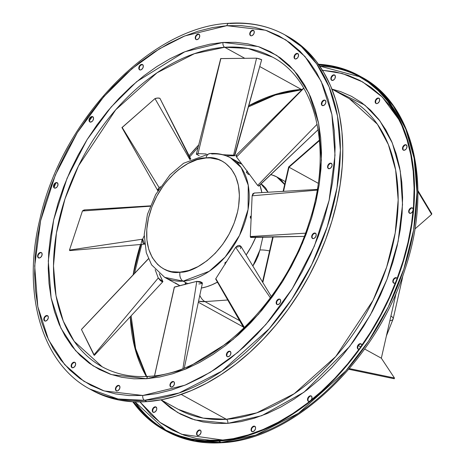 <?xml version="1.0" encoding="UTF-8"?>
<svg xmlns="http://www.w3.org/2000/svg" width="466" height="466" viewBox="0 0 466 466"><rect width="100%" height="100%" fill="white"/><g stroke="black" fill="none" stroke-linecap="round" stroke-linejoin="round"><path stroke-width="0.7" d="M175.07 282.798L179.876 285.658A68.234 45.476 -61.2 0 1 178.303 284.854L164.661 277.346L183.103 281.144A6.961 4.765 -94.1 0 1 180.033 272.156C166.484 275.371 139.468 260.43 148.456 218.216C158.667 175.921 193.466 156.599 205.972 157.974A6.961 4.765 -94.1 0 1 209.956 153.535A6.961 4.765 -94.1 0 1 211.995 153.99A68.234 45.476 118.8 0 1 230.437 157.782A68.234 45.476 118.8 0 1 243.217 226.959A68.234 45.476 118.8 0 1 183.103 281.144A68.234 45.476 118.8 0 1 164.661 277.346L151.584 264.851L146.289 252.7L144.227 234.491L147.46 214.348L155.656 194.543L170.008 174.814L183.581 163.275L210.026 153.53C217.43 153.011 224.233 154.427 230.437 157.782L241.761 164.015M186.662 283.101L183.103 281.144L186.662 283.101L185.858 283.054L186.662 283.101M185.351 283.188L185.544 283.602M225.614 263.197L225.218 262.521L224.857 263.022L225.183 264.327L224.857 263.022L225.218 262.521L225.614 263.197M251.197 216.69L250.359 216.748L250.3 217.418L251.098 218.997L250.306 217.074L251.197 216.69M246.444 171.966L246.555 172.548L247.429 171.639L246.555 172.548L248.296 174.29L248.931 174.4L248.832 173.801M185.596 284.202L185.858 283.054L185.596 284.202M142.683 64.681A2.994 1.998 -61.2 0 0 142.078 64.605L141.687 64.39A2.994 1.998 118.8 0 1 142.497 64.558A2.994 1.998 118.8 0 1 143.056 67.593A2.994 1.998 118.8 0 1 140.417 69.97L141.303 69.702L142.823 68.106L143.307 65.968L142.474 64.541L140.808 64.663L139.287 66.254L138.798 68.391L139.066 69.265L140.417 69.97A2.994 1.998 118.8 0 1 139.608 69.807A2.994 1.998 118.8 0 1 139.049 66.766A2.994 1.998 118.8 0 1 141.687 64.39L142.078 64.605A2.994 1.998 -61.2 0 0 139.503 66.83A2.994 1.998 -61.2 0 0 139.817 69.9M92.909 116.82A2.994 1.998 -61.2 0 0 92.303 116.745L91.913 116.529A2.994 1.998 118.8 0 1 92.722 116.692A2.994 1.998 118.8 0 1 93.287 119.733A2.994 1.998 118.8 0 1 90.649 122.109L92.373 121.183L93.049 120.245L93.532 118.108L92.699 116.681L91.033 116.797L90.188 117.455L89.105 119.471L89.291 121.399L90.649 122.109A2.994 1.998 118.8 0 1 89.839 121.941A2.994 1.998 118.8 0 1 89.274 118.906A2.994 1.998 118.8 0 1 91.913 116.529L92.303 116.745A2.994 1.998 -61.2 0 0 89.728 118.97A2.994 1.998 -61.2 0 0 90.043 122.034M57.382 182.853A2.994 1.998 -61.2 0 0 56.776 182.777L56.386 182.561A2.994 1.998 118.8 0 1 57.196 182.724A2.994 1.998 118.8 0 1 57.755 185.759A2.994 1.998 118.8 0 1 55.116 188.142L56.84 187.215L57.522 186.278L58.005 184.14L57.172 182.713L55.506 182.829L53.98 184.425L53.497 186.557L54.33 187.984L55.116 188.142A2.994 1.998 118.8 0 1 54.306 187.973A2.994 1.998 118.8 0 1 53.747 184.938A2.994 1.998 118.8 0 1 56.386 182.561L56.776 182.777A2.994 1.998 -61.2 0 0 54.202 184.996A2.994 1.998 -61.2 0 0 54.51 188.066M41.509 252.723A2.994 1.998 -61.2 0 0 40.903 252.648L40.513 252.432A2.994 1.998 118.8 0 1 41.323 252.595A2.994 1.998 118.8 0 1 41.882 255.636A2.994 1.998 118.8 0 1 39.243 258.013L40.967 257.086L42.056 255.065L41.864 253.137L41.293 252.584L39.627 252.7L38.783 253.358L37.699 255.374L37.886 257.302L39.243 258.013A2.994 1.998 118.8 0 1 38.433 257.844A2.994 1.998 118.8 0 1 37.874 254.809A2.994 1.998 118.8 0 1 40.513 252.432L40.903 252.648A2.994 1.998 -61.2 0 0 38.323 254.873A2.994 1.998 -61.2 0 0 38.637 257.937M47.707 315.797A2.994 1.998 -61.2 0 0 47.101 315.721L46.705 315.505A2.994 1.998 118.8 0 1 47.515 315.674A2.994 1.998 118.8 0 1 48.08 318.709A2.994 1.998 118.8 0 1 45.441 321.086L47.165 320.159L48.248 318.144L48.33 317.084L47.491 315.657L45.825 315.779L44.305 317.369L43.897 318.453L44.084 320.381L45.441 321.086A2.994 1.998 118.8 0 1 44.631 320.923A2.994 1.998 118.8 0 1 44.066 317.882A2.994 1.998 118.8 0 1 46.705 315.505L47.101 315.721A2.994 1.998 -61.2 0 0 44.52 317.946A2.994 1.998 -61.2 0 0 44.835 321.016M156.151 407.098A2.994 1.998 -61.2 0 0 155.545 407.022L155.155 406.806A2.994 1.998 118.8 0 1 155.959 406.975A2.994 1.998 118.8 0 1 156.524 410.01A2.994 1.998 118.8 0 1 153.885 412.393L155.609 411.466L156.692 409.445L156.774 408.391L155.935 406.964L154.269 407.08L153.425 407.738L152.341 409.754L152.528 411.682L153.885 412.393A2.994 1.998 118.8 0 1 153.075 412.224A2.994 1.998 118.8 0 1 152.516 409.189A2.994 1.998 118.8 0 1 155.155 406.806L155.545 407.022A2.994 1.998 -61.2 0 0 152.965 409.247A2.994 1.998 -61.2 0 0 153.279 412.317M75.032 362.472A2.994 1.998 -61.2 0 0 74.42 362.397L74.03 362.181A2.994 1.998 118.8 0 1 74.84 362.35A2.994 1.998 118.8 0 1 75.405 365.385A2.994 1.998 118.8 0 1 72.766 367.761L74.49 366.835L75.574 364.82L75.387 362.892L74.816 362.338L73.15 362.455L71.63 364.045L71.141 366.183L71.409 367.057L72.766 367.761A2.994 1.998 118.8 0 1 71.956 367.598A2.994 1.998 118.8 0 1 71.391 364.563A2.994 1.998 118.8 0 1 74.03 362.181L74.42 362.397A2.994 1.998 -61.2 0 0 71.846 364.622A2.994 1.998 -61.2 0 0 72.16 367.691M200.444 430.269A2.994 1.998 -61.2 0 0 199.832 430.194L199.442 429.978A2.994 1.998 118.8 0 1 200.252 430.147A2.994 1.998 118.8 0 1 200.817 433.182A2.994 1.998 118.8 0 1 198.178 435.564L199.902 434.638L200.986 432.617L200.799 430.689L200.229 430.135L199.442 429.978L197.718 430.904L196.635 432.926L196.821 434.854L198.178 435.564A2.994 1.998 118.8 0 1 197.368 435.395A2.994 1.998 118.8 0 1 196.803 432.361A2.994 1.998 118.8 0 1 199.442 429.978L199.832 430.194A2.994 1.998 -61.2 0 0 197.258 432.419A2.994 1.998 -61.2 0 0 197.572 435.489M119.319 385.644A2.994 1.998 -61.2 0 0 118.714 385.568L118.323 385.353A2.994 1.998 118.8 0 1 119.133 385.522A2.994 1.998 118.8 0 1 119.692 388.557A2.994 1.998 118.8 0 1 117.053 390.933L117.939 390.665L119.459 389.069L119.943 386.931L119.11 385.51L118.323 385.353L116.599 386.279L115.51 388.3L115.702 390.228L117.053 390.933A2.994 1.998 118.8 0 1 116.244 390.77A2.994 1.998 118.8 0 1 115.684 387.729A2.994 1.998 118.8 0 1 118.323 385.353L118.714 385.568A2.994 1.998 -61.2 0 0 116.139 387.794A2.994 1.998 -61.2 0 0 116.453 390.863M311.399 396.106A2.994 1.998 -61.2 0 0 310.793 396.03L310.403 395.815A2.994 1.998 118.8 0 1 311.212 395.978A2.994 1.998 118.8 0 1 311.072 400.224M309.861 401.203A2.994 1.998 118.8 0 1 309.133 401.395L310.018 401.121M230.28 351.475A2.994 1.998 -61.2 0 0 229.674 351.399L229.284 351.183A2.994 1.998 118.8 0 1 230.093 351.352A2.994 1.998 118.8 0 1 230.653 354.387A2.994 1.998 118.8 0 1 228.014 356.77L229.738 355.843L230.42 354.9L230.903 352.768L230.07 351.341L228.404 351.457L226.878 353.053L226.394 355.185L227.227 356.612L228.014 356.77A2.994 1.998 118.8 0 1 227.204 356.601A2.994 1.998 118.8 0 1 226.645 353.566A2.994 1.998 118.8 0 1 229.284 351.183L229.674 351.399A2.994 1.998 -61.2 0 0 227.099 353.624A2.994 1.998 -61.2 0 0 227.408 356.694M361.173 343.966A2.994 1.998 -61.2 0 0 360.567 343.891L360.177 343.675A2.994 1.998 118.8 0 1 360.987 343.844A2.994 1.998 118.8 0 1 361.808 345.37L361.529 344.386L360.177 343.675L358.453 344.601L357.772 345.539L357.288 347.677L357.556 348.551L359.036 349.244A2.994 1.998 118.8 0 1 358.907 349.255A2.994 1.998 118.8 0 1 358.098 349.092A2.994 1.998 118.8 0 1 357.538 346.052A2.994 1.998 118.8 0 1 360.177 343.675L360.567 343.891A2.994 1.998 -61.2 0 0 357.993 346.116A2.994 1.998 -61.2 0 0 358.307 349.18M280.054 299.341A2.994 1.998 -61.2 0 0 279.449 299.265L279.058 299.05A2.994 1.998 118.8 0 1 279.868 299.213A2.994 1.998 118.8 0 1 280.427 302.253A2.994 1.998 118.8 0 1 277.788 304.63L279.513 303.704L280.194 302.766L280.678 300.628L279.845 299.201L278.173 299.318L276.653 300.914L276.169 303.051L277.002 304.479L277.788 304.63A2.994 1.998 118.8 0 1 276.979 304.461A2.994 1.998 118.8 0 1 276.42 301.426A2.994 1.998 118.8 0 1 279.058 299.05L279.449 299.265A2.994 1.998 -61.2 0 0 276.874 301.49A2.994 1.998 -61.2 0 0 277.183 304.554M396.706 277.934A2.994 1.998 -61.2 0 0 396.1 277.858L395.704 277.643A2.994 1.998 118.8 0 1 396.514 277.812A2.994 1.998 118.8 0 1 397.137 278.499L395.704 277.643L393.98 278.569L393.304 279.513L392.896 280.59L393.083 282.518L394.44 283.223L395.453 282.879A2.994 1.998 118.8 0 1 394.44 283.223L394.44 283.223A2.994 1.998 118.8 0 1 393.63 283.06A2.994 1.998 118.8 0 1 393.065 280.025A2.994 1.998 118.8 0 1 395.704 277.643L396.1 277.858A2.994 1.998 -61.2 0 0 393.52 280.083A2.994 1.998 -61.2 0 0 393.834 283.153M315.581 233.309A2.994 1.998 -61.2 0 0 314.975 233.233L314.585 233.017A2.994 1.998 118.8 0 1 315.395 233.186A2.994 1.998 118.8 0 1 315.954 236.221A2.994 1.998 118.8 0 1 313.315 238.598L314.2 238.33L315.721 236.734L316.204 234.596L315.371 233.169L313.705 233.291L312.185 234.881L311.696 237.019L311.964 237.893L313.315 238.598A2.994 1.998 118.8 0 1 312.505 238.435A2.994 1.998 118.8 0 1 311.946 235.394A2.994 1.998 118.8 0 1 314.585 233.017L314.975 233.233A2.994 1.998 -61.2 0 0 312.401 235.458A2.994 1.998 -61.2 0 0 312.715 238.522M412.579 208.063A2.994 1.998 -61.2 0 0 411.973 207.987L411.583 207.772A2.994 1.998 118.8 0 1 412.393 207.941A2.994 1.998 118.8 0 1 413.214 209.782M410.313 213.352L412.037 212.426L413.185 210.084A2.994 1.998 118.8 0 1 410.313 213.352L410.313 213.352A2.994 1.998 118.8 0 1 409.503 213.189A2.994 1.998 118.8 0 1 408.944 210.149A2.994 1.998 118.8 0 1 411.583 207.772L409.853 208.698L408.769 210.719L408.956 212.647L410.313 213.352M331.46 163.438A2.994 1.998 -61.2 0 0 330.854 163.362L330.458 163.147A2.994 1.998 118.8 0 1 331.268 163.316A2.994 1.998 118.8 0 1 331.833 166.35A2.994 1.998 118.8 0 1 329.194 168.727L330.918 167.801L332.002 165.785L332.083 164.725L331.244 163.298L329.578 163.42L328.058 165.011L327.65 166.094L327.837 168.022L329.194 168.727A2.994 1.998 118.8 0 1 328.384 168.564A2.994 1.998 118.8 0 1 327.819 165.523A2.994 1.998 118.8 0 1 330.458 163.147L330.854 163.362A2.994 1.998 -61.2 0 0 328.274 165.587A2.994 1.998 -61.2 0 0 328.588 168.651M406.381 144.99A2.994 1.998 -61.2 0 0 405.775 144.914L405.385 144.699A2.994 1.998 118.8 0 1 406.195 144.862A2.994 1.998 118.8 0 1 406.754 147.903A2.994 1.998 118.8 0 1 404.115 150.279L405.839 149.353L406.521 148.415L407.004 146.277L406.171 144.85L404.5 144.967L402.979 146.563L402.496 148.701L403.329 150.128L404.115 150.279A2.994 1.998 118.8 0 1 403.306 150.11A2.994 1.998 118.8 0 1 402.746 147.075A2.994 1.998 118.8 0 1 405.385 144.699L405.775 144.914A2.994 1.998 -61.2 0 0 403.201 147.139A2.994 1.998 -61.2 0 0 403.509 150.203M325.262 100.359A2.994 1.998 -61.2 0 0 324.656 100.283L324.266 100.074A2.994 1.998 118.8 0 1 325.076 100.237A2.994 1.998 118.8 0 1 325.635 103.271A2.994 1.998 118.8 0 1 322.996 105.654L324.72 104.728L325.81 102.706L325.618 100.778L325.047 100.225L323.381 100.341L322.536 101L321.453 103.015L321.639 104.943L322.996 105.654A2.994 1.998 118.8 0 1 322.187 105.485A2.994 1.998 118.8 0 1 321.627 102.45A2.994 1.998 118.8 0 1 324.266 100.074L324.656 100.283A2.994 1.998 -61.2 0 0 322.076 102.508A2.994 1.998 -61.2 0 0 322.39 105.578M379.056 98.314A2.994 1.998 -61.2 0 0 378.45 98.239L378.06 98.023A2.994 1.998 118.8 0 1 378.87 98.186A2.994 1.998 118.8 0 1 379.429 101.221A2.994 1.998 118.8 0 1 376.79 103.603L377.676 103.33L379.196 101.739L379.679 99.602L378.846 98.175L377.18 98.291L375.654 99.887L375.171 102.019L376.004 103.446L376.79 103.603A2.994 1.998 118.8 0 1 375.98 103.435A2.994 1.998 118.8 0 1 375.421 100.4A2.994 1.998 118.8 0 1 378.06 98.023L378.45 98.239A2.994 1.998 -61.2 0 0 375.876 100.458A2.994 1.998 -61.2 0 0 376.19 103.528M297.937 53.683A2.994 1.998 -61.2 0 0 297.331 53.607L296.941 53.392A2.994 1.998 118.8 0 1 297.751 53.561A2.994 1.998 118.8 0 1 298.31 56.596A2.994 1.998 118.8 0 1 295.671 58.978L297.395 58.052L298.077 57.108L298.56 54.976L297.727 53.549L296.056 53.666L294.535 55.262L294.052 57.394L294.885 58.821L295.671 58.978A2.994 1.998 118.8 0 1 294.861 58.809A2.994 1.998 118.8 0 1 294.302 55.774A2.994 1.998 118.8 0 1 296.941 53.392L297.331 53.607A2.994 1.998 -61.2 0 0 294.757 55.833A2.994 1.998 -61.2 0 0 295.065 58.902M334.763 75.142A2.994 1.998 -61.2 0 0 334.157 75.067L333.767 74.851A2.994 1.998 118.8 0 1 334.576 75.014A2.994 1.998 118.8 0 1 335.136 78.055A2.994 1.998 118.8 0 1 332.497 80.432L334.227 79.505L334.903 78.568L335.386 76.43L334.553 75.003L332.887 75.119L332.042 75.777L330.953 77.793L331.145 79.721L332.497 80.432A2.994 1.998 118.8 0 1 331.687 80.263A2.994 1.998 118.8 0 1 331.128 77.228A2.994 1.998 118.8 0 1 333.767 74.851L334.157 75.067A2.994 1.998 -61.2 0 0 331.582 77.292A2.994 1.998 -61.2 0 0 331.897 80.356M253.644 30.511A2.994 1.998 -61.2 0 0 253.038 30.436L252.648 30.22A2.994 1.998 118.8 0 1 253.457 30.389A2.994 1.998 118.8 0 1 254.017 33.424A2.994 1.998 118.8 0 1 251.378 35.806L252.263 35.532L253.784 33.936L254.267 31.805L253.434 30.377L251.768 30.494L250.242 32.09L249.759 34.222L250.591 35.649L251.378 35.806A2.994 1.998 118.8 0 1 250.568 35.637A2.994 1.998 118.8 0 1 250.009 32.603A2.994 1.998 118.8 0 1 252.648 30.22L253.038 30.436A2.994 1.998 -61.2 0 0 250.463 32.661A2.994 1.998 -61.2 0 0 250.778 35.731M254.96 426.407A2.994 1.998 -61.2 0 0 254.354 426.332L253.958 426.116A2.994 1.998 118.8 0 1 254.768 426.285A2.994 1.998 118.8 0 1 255.333 429.32A2.994 1.998 118.8 0 1 252.694 431.702L254.419 430.776L255.502 428.755L255.584 427.701L254.745 426.274L253.079 426.39L252.234 427.048L251.151 429.064L251.337 430.992L252.694 431.702A2.994 1.998 118.8 0 1 251.885 431.533A2.994 1.998 118.8 0 1 251.32 428.499A2.994 1.998 118.8 0 1 253.958 426.116L254.354 426.332A2.994 1.998 -61.2 0 0 251.774 428.557A2.994 1.998 -61.2 0 0 252.089 431.627M173.835 381.782A2.994 1.998 -61.2 0 0 173.23 381.706L172.839 381.491A2.994 1.998 118.8 0 1 173.649 381.66A2.994 1.998 118.8 0 1 174.214 384.695A2.994 1.998 118.8 0 1 171.575 387.077L173.3 386.145L174.383 384.13L174.197 382.202L173.626 381.648L172.839 381.491L171.115 382.417L170.032 384.438L170.218 386.366L171.575 387.077A2.994 1.998 118.8 0 1 170.766 386.908A2.994 1.998 118.8 0 1 170.201 383.873A2.994 1.998 118.8 0 1 172.839 381.491L173.23 381.706A2.994 1.998 -61.2 0 0 170.655 383.932A2.994 1.998 -61.2 0 0 170.97 387.001M199.128 34.373A2.994 1.998 -61.2 0 0 198.522 34.298L198.132 34.082A2.994 1.998 118.8 0 1 198.941 34.251A2.994 1.998 118.8 0 1 199.5 37.286A2.994 1.998 118.8 0 1 196.862 39.668L198.586 38.742L199.267 37.798L199.751 35.666L198.918 34.239L197.246 34.356L195.726 35.952L195.242 38.084L196.075 39.511L196.862 39.668A2.994 1.998 118.8 0 1 196.052 39.499A2.994 1.998 118.8 0 1 195.493 36.465A2.994 1.998 118.8 0 1 198.132 34.082L198.522 34.298A2.994 1.998 -61.2 0 0 195.947 36.523A2.994 1.998 -61.2 0 0 196.256 39.593M226.383 419.289L181.21 394.44L226.383 419.289L256.783 412.847L294.279 393.677L335.724 356.56L373.039 300.343L386.634 267.164L395.209 232.983L398.18 199.937L395.646 169.985L388.347 144.518L377.402 124.218L349.383 98.722A177.307 118.183 -61.2 0 1 382.592 278.493A177.307 118.183 -61.2 0 1 226.383 419.289A3.146 2.155 -94.1 0 1 227.769 423.349A3.146 2.155 85.9 0 0 226.383 419.289A177.307 118.183 -61.2 0 1 178.455 409.428L203.147 418.118L226.383 419.289M331.914 89.093L364.878 105.124L379.953 120.944L392.296 142.94L400.306 171.139L402.537 204.638L398.115 241.551L387.06 279.25L370.359 314.975L349.704 346.459L304.007 392.203L261.729 415.707L227.769 423.349L240.811 421.631L254.098 418.305L267.501 413.412L280.882 406.993L294.128 399.117L307.094 389.85L319.67 379.289L331.728 367.534L343.151 354.69L353.834 340.896L363.666 326.276L372.561 310.968L380.425 295.124L387.194 278.895L392.791 262.44L397.166 245.914L400.277 229.476L402.1 213.288L402.607 197.502L401.797 182.276L399.682 167.748L396.281 154.065L391.621 141.349L385.755 129.74L378.73 119.331L370.621 110.238L361.505 102.532L351.469 96.305L340.611 91.604L331.914 89.093M319.746 66.09L359.845 76.803A201.568 134.354 -61.2 0 0 319.746 66.09M321.913 70.203L335.316 71.875L348.044 75.311L359.985 80.478L371.023 87.328L381.042 95.798L389.96 105.799L399.379 120.251L382.341 97.085L362.682 81.946L342.289 73.517L322.449 70.238M318.872 64.832A201.568 134.354 118.8 0 1 358.628 76.121A201.568 134.354 118.8 0 1 396.38 280.491A201.568 134.354 118.8 0 1 218.799 440.551L233.373 438.628L248.209 434.918L263.179 429.448L278.132 422.283L292.922 413.482L307.409 403.131L321.453 391.335L334.92 378.2L347.683 363.859L359.612 348.446L370.598 332.112L380.53 315.016L389.32 297.32L396.875 279.192L403.131 260.809L408.018 242.349L411.495 223.989L413.528 205.908L414.093 188.276L413.191 171.267L410.831 155.038L407.028 139.753L401.826 125.552L395.267 112.58L387.427 100.959L378.369 90.794L368.187 82.197L356.973 75.236L344.846 69.982L331.914 66.492L318.301 64.797M93.957 391.294L106.12 396.56L119.092 400.061L132.746 401.762L144.227 415.148L154.444 423.775L165.686 430.753L177.849 436.019L190.821 439.52L204.475 441.22L218.676 441.11L233.285 439.182L248.168 435.46L263.185 429.972L278.179 422.784L293.015 413.959L307.543 403.579L321.633 391.743L335.141 378.573L347.939 364.191L359.903 348.731L370.924 332.351L380.885 315.202L389.698 297.454L397.277 279.268L403.55 260.832L408.455 242.32L411.938 223.907L413.977 205.768L414.548 188.083L413.645 171.022L411.274 154.747L407.459 139.416L402.24 125.179L395.669 112.166L387.799 100.505L378.718 90.317L368.501 81.69L357.259 74.706L345.096 69.44L332.124 65.939L318.447 64.238A202.168 134.75 118.8 0 1 358.919 75.597A202.168 134.75 118.8 0 1 396.782 280.573A202.168 134.75 118.8 0 1 218.676 441.11L221.117 442.455A202.168 134.75 -61.2 0 0 399.228 281.918A202.168 134.75 -61.2 0 0 361.366 76.942L378.072 88.779L393.31 106.015L405.793 129.158L414.117 158.195L417 192.347L413.616 230.023L403.836 269.004L388.335 306.832L368.437 341.316L345.789 370.93L298.537 413.249L255.787 435.11L221.117 442.455A3.745 2.563 85.9 0 0 222.212 442.694A3.745 2.563 85.9 0 0 223.214 442.286A3.745 2.563 -94.1 0 1 222.212 442.694A3.745 2.563 -94.1 0 1 221.117 442.455L194.625 441.121L166.473 431.207A202.168 134.75 -61.2 0 0 221.117 442.455L218.676 441.11A202.168 134.75 118.8 0 1 164.026 429.862A202.168 134.75 118.8 0 1 132.769 401.762M301.327 89.42L277.352 93.817L248.582 105.829A176.707 117.781 -61.2 0 1 301.327 89.42L259.731 66.533L301.327 89.42A3.745 2.563 85.9 0 0 302.067 89.658A3.745 2.563 -94.1 0 1 301.327 89.42A176.707 117.781 -61.2 0 1 302.382 89.35L301.327 89.42M198.708 144.938L189.08 155.766A176.707 117.781 -61.2 0 1 198.708 144.938M142.217 239.233L133.107 274.882A176.707 117.781 -61.2 0 1 140.499 244.493M146.353 376.481A176.707 117.781 -61.2 0 1 130.282 316.711L135.437 350.112L146.516 376.761M272.47 57.097C316.915 79.96 333.277 151.549 308.83 223.482C283.794 304.17 210.347 373.767 148.829 376.336C131.499 377.507 115.929 374.309 102.124 366.754L74.199 341.339L63.289 321.109L56.013 295.729L53.491 265.882L56.45 232.948L64.995 198.877L78.544 165.814L115.731 109.784L157.036 72.795L194.404 53.689L224.705 47.27L244.697 58.267L224.705 47.27A176.707 117.781 118.8 0 1 272.47 57.097L247.865 48.435L224.705 47.27A3.745 2.563 -94.1 0 1 223.051 42.435L184.792 51.761L136.695 81.637L111.124 107.017L87.072 139.649L67.098 178.198L53.66 219.87L48.289 260.977L51.114 297.908L60.889 328.14L75.574 350.671L93.025 365.793L111.444 374.6L146.65 378.724A3.745 2.563 -94.1 0 1 148.794 376.336A3.745 2.563 -94.1 0 1 149.889 376.58M132.746 401.762L146.941 401.645A202.168 134.75 -61.2 0 1 92.297 390.403L89.851 389.058L118.003 398.972L144.501 400.306A3.745 2.563 -94.1 0 1 142.846 395.471L104.134 390.933L83.88 381.252L64.692 364.622L48.546 339.848L37.798 306.605L34.694 265.993L40.594 220.797L55.372 174.971L77.333 132.589L103.784 96.707L131.901 68.799L159.395 48.866L184.786 35.946L226.855 25.688A3.745 2.563 -94.1 0 1 228.998 23.306A3.745 2.563 -94.1 0 1 230.093 23.545A202.168 134.75 118.8 0 1 284.743 34.793A202.168 134.75 118.8 0 1 322.606 239.769A202.168 134.75 118.8 0 1 144.501 400.306A202.168 134.75 118.8 0 1 89.851 389.058C41.777 363.631 21.675 293.382 39.872 219.218C61.477 119.832 150.99 26.504 229.039 23.3C249.531 21.896 268.101 25.723 284.743 34.793L287.19 36.138A202.168 134.75 -61.2 0 1 325.052 241.114A202.168 134.75 -61.2 0 1 146.941 401.645L144.501 400.306L146.941 401.645L161.556 399.723L176.439 395.995L191.45 390.514L206.45 383.326L221.286 374.495L235.813 364.115L249.904 352.284L263.412 339.114L276.21 324.726L288.174 309.273L299.195 292.887L309.156 275.738L317.969 257.989L325.548 239.809L331.821 221.373L336.726 202.861L340.209 184.443L342.248 166.31L342.819 148.625L341.91 131.563L339.545 115.288L335.73 99.957L330.51 85.715L323.934 72.702L316.07 61.046L306.983 50.852L296.772 42.225L287.12 36.098M38.002 256.218L38.031 255.927A201.568 134.354 -61.2 0 0 38.002 256.218M54.079 187.501L55.763 183.121A201.568 134.354 -61.2 0 0 54.079 187.501M89.408 120.63L92.181 116.756A201.568 134.354 -61.2 0 0 89.408 120.63M140.144 65.776L141.355 64.797A201.568 134.354 -61.2 0 0 140.144 65.776M228.998 23.306A3.745 2.563 85.9 0 0 226.855 25.688L265.568 30.226L285.827 39.907L305.014 56.537L321.161 81.311L331.909 114.554L335.013 155.166L329.113 200.363L314.334 246.188L292.368 288.57L265.917 324.452L237.8 352.36L210.306 372.293L184.92 385.213L142.846 395.471A3.745 2.563 85.9 0 0 144.501 400.306L179.165 392.96L221.915 371.099L269.167 328.78L291.815 299.166L311.713 264.676L327.219 226.849L336.994 187.874L340.378 150.198L337.495 116.046L329.171 87.008L316.688 63.865L301.45 46.629L284.743 34.793M226.855 25.688L240.794 25.578L254.191 27.249L266.925 30.686L278.866 35.853L289.899 42.703L299.923 51.173L308.842 61.174L316.56 72.614L323.014 85.389L328.134 99.363L331.879 114.409L334.204 130.387L335.095 147.128L334.536 164.486L332.532 182.288L329.113 200.363L324.301 218.531L318.144 236.629L310.705 254.471L302.055 271.894L292.275 288.722L281.458 304.805L269.715 319.973L257.156 334.093L243.899 347.019L230.07 358.634L215.81 368.822L201.248 377.483L186.528 384.543L171.797 389.925L157.188 393.578L142.846 395.471L128.907 395.582L115.51 393.91L102.776 390.473L90.835 385.306L79.803 378.456L69.778 369.987L60.865 359.985L53.141 348.539L46.687 335.77L41.567 321.796L37.828 306.745L35.498 290.772L34.612 274.025L35.171 256.673L37.169 238.872L40.594 220.797L45.406 202.623L51.557 184.53L58.996 166.688L67.652 149.266L77.426 132.431L88.243 116.354L99.986 101.186L112.551 87.066L125.808 74.141L139.631 62.526L153.897 52.338L168.453 43.676L183.173 36.616L197.904 31.234L212.513 27.581L226.855 25.688M148.794 376.336A3.745 2.563 85.9 0 0 146.65 378.724L159.692 377.006L172.979 373.68L186.377 368.787L199.763 362.367L213.003 354.492L225.975 345.224L238.551 334.664L250.609 322.903L262.032 310.065L272.709 296.271L282.547 281.645L291.442 266.342L299.306 250.498L306.075 234.27L311.667 217.814L316.047 201.289L319.158 184.851L320.975 168.663L321.488 152.877L320.678 137.651L318.563 123.123L315.162 109.434L310.502 96.724L304.63 85.109L297.611 74.706L289.502 65.607L280.386 57.906L270.35 51.679L259.492 46.979L247.912 43.851L235.726 42.33L223.051 42.435L210.009 44.154L196.722 47.48L183.324 52.373L169.939 58.792L156.698 66.667L143.726 75.935L131.156 86.495L119.098 98.256L107.669 111.094L96.992 124.888L87.159 139.509L78.265 154.817L70.395 170.661L63.632 186.889L58.034 203.345L53.66 219.87L50.544 236.309L48.726 252.496L48.219 268.282L49.023 283.509L51.144 298.036L54.545 311.725L59.205 324.435L65.071 336.044L72.09 346.454L80.199 355.552L89.315 363.253L99.351 369.48L110.209 374.181L121.789 377.309L133.975 378.823L146.65 378.724L184.915 369.398L233.006 339.522L258.578 314.136L282.635 281.505L302.603 242.961L316.047 201.289L321.412 160.182L318.587 123.251L308.812 93.019L294.128 70.488L276.682 55.367L258.257 46.559L223.051 42.435A3.745 2.563 85.9 0 0 224.705 47.27A176.707 117.781 118.8 0 0 69.026 187.588A176.707 117.781 118.8 0 0 102.124 366.754M152.924 411.897L152.656 411.024L153.139 408.892L153.815 407.948L155.545 407.022M197.211 435.069L196.949 434.195M197.433 432.064L198.108 431.12L199.832 430.194M308.172 400.9L307.904 400.032L308.393 397.894L309.913 396.298L310.793 396.03A2.994 1.998 -61.2 0 0 308.218 398.255A2.994 1.998 -61.2 0 0 308.533 401.319M357.946 348.766L357.678 347.892L358.168 345.755L358.843 344.817L360.567 343.891M393.473 282.734L393.211 281.86M393.694 279.722L394.37 278.785L396.1 277.858M409.352 212.863L409.084 211.989M409.567 209.851L411.088 208.261L411.973 207.987A2.994 1.998 -61.2 0 0 409.398 210.213A2.994 1.998 -61.2 0 0 409.707 213.277M403.154 149.784L402.962 147.856L403.37 146.778L404.896 145.182L405.775 144.914M375.829 103.108L375.637 101.18L376.05 100.103L377.571 98.507L378.45 98.239M331.536 79.936L331.268 79.069M331.757 76.931L333.277 75.335L334.157 75.067M251.727 431.207L251.465 430.334M251.949 428.202L252.624 427.258L254.354 426.332M133.492 401.803L144.577 414.664L154.759 423.268L165.966 430.223L178.099 435.477L191.031 438.966L204.644 440.661L218.799 440.551A201.568 134.354 118.8 0 1 164.317 429.337A201.568 134.354 118.8 0 1 133.492 401.803M135.024 401.867A201.568 134.354 -61.2 0 0 165.541 430.002L135.024 401.867M223.965 440.096L210.026 440.207L196.629 438.535L183.901 435.098L171.96 429.932L160.921 423.081L150.897 414.612L139.975 401.931L159.879 422.312L181.554 434.248L223.412 440.131M310.863 400.469L311.946 398.447L311.76 396.519L311.189 395.966L309.523 396.083L308.678 396.741L307.589 398.756L307.781 400.684L309.133 401.395A2.994 1.998 118.8 0 1 308.323 401.226A2.994 1.998 118.8 0 1 307.764 398.191A2.994 1.998 118.8 0 1 310.403 395.815L310.793 396.03M413.214 209.77L412.934 208.483L411.973 207.987M160.968 399.834L170.434 407.878L180.47 414.105L191.334 418.806L202.908 421.934L215.094 423.454L227.769 423.349L194.916 419.965L177.645 412.556L160.968 399.834M139.456 69.481L139.188 68.607L139.678 66.469L140.353 65.531L142.078 64.605M89.682 121.614L89.495 119.686L89.903 118.609L91.423 117.013L92.303 116.745M54.155 187.647L53.887 186.773M54.371 184.641L55.897 183.045L56.776 182.777M38.282 257.517L38.014 256.65M38.497 254.512L40.018 252.916L40.903 252.648M44.474 320.596L44.287 318.668L44.695 317.585L45.371 316.647L47.101 315.721M71.799 367.272L71.613 365.344L72.02 364.261L72.696 363.323L74.42 362.397M116.092 390.444L115.824 389.57M116.314 387.432L116.989 386.495L118.714 385.568M227.053 356.274L226.785 355.401L227.268 353.269L227.95 352.325L229.674 351.399M276.827 304.135L276.635 302.207L277.043 301.129L278.569 299.533L279.449 299.265M312.354 238.109L312.086 237.235M312.575 235.097L313.251 234.159L314.975 233.233M328.227 168.232L327.965 167.364M328.448 165.226L329.969 163.63L330.854 163.362M322.035 105.159L321.767 104.285L322.251 102.153L323.771 100.557L324.656 100.283M294.71 58.483L294.442 57.609L294.926 55.477L295.607 54.534L297.331 53.607M250.417 35.311L250.149 34.437M250.638 32.305L251.314 31.362L253.038 30.436M170.608 386.582L170.346 385.708M170.83 383.57L171.505 382.633L173.23 381.706M195.901 39.173L195.633 38.299M196.116 36.167L196.798 35.224L198.522 34.298M187.53 283.293L188.258 283.59L187.53 283.293M202.291 283.305L202.023 282.501L200.077 281.645L196.78 281.359L174.307 287.196M198.86 283.969L201.696 283.52M184.152 368.641L202.419 283.112L196.78 281.359L182.934 368.472L196.78 281.359L174.435 287.039L154.59 375.765L174.383 287.283M85.127 209.875L82.441 210.993L69.475 250.096L69.754 250.603M144.623 244.132L142.678 239.163L144.198 235.779L142.678 239.163L69.475 250.096L142.678 239.163L142.369 240.328L142.8 242.774L144.297 244.097L145.171 244.033M150.343 205.856L84.923 209.881A7.584 5.19 85.9 0 0 82.441 210.993L150.203 206.222L82.441 210.993L69.475 250.096L69.778 250.597M81.696 329.194L81.457 329.491L94.371 355.354L93.899 354.952L158.265 277.981L155.155 269.651L158.265 277.981L93.899 354.952L81.457 329.491L148.438 258.851L81.457 329.491A7.584 2.091 43.7 0 1 81.579 329.287L148.392 258.741M162.832 281.738L159.238 273.647L162.902 281.546L162.11 281.72L160.333 280.544L158.265 277.981L162.832 281.738L100.044 349.226M190.833 159.046L159.902 98.297L157.555 98.058L154.98 98.606L121.999 127.649M157.846 190.763L159.151 187.647L160.473 186.685L159.151 187.647L122.069 127.282L159.151 187.647L157.77 189.505L158.184 191.223M190.443 159.244L159.902 98.297A7.584 5.254 149.7 0 0 154.98 98.606L189.854 159.547L154.98 98.606L121.958 127.591M234.765 155.679L233.571 155.19L256.568 58.174L233.571 155.19L222.824 154.712L233.571 155.19L234.765 155.679L261.671 59.695L256.568 58.174L220.773 58.57M198.033 153.611L206.193 153.972L198.033 153.611L220.872 58.448L198.033 153.611L196.495 153.879L196.407 154.246L199.186 155.638L196.39 154.048L198.033 153.611M234.41 155.795L226.214 155.819L234.41 155.795M234.515 155.428L261.671 59.695A7.584 2.237 -167.2 0 0 256.568 58.174L220.832 58.605M236.151 155.347L236.74 155.463L235.907 155.597L236.547 156.99L257.651 185.404L258.729 186.115M258.706 185.981L318.138 129.67L258.712 186.144L257.651 185.404L317.142 124.23L257.651 185.404L236.547 156.99L303.78 88.237L236.547 156.99L235.982 155.423L303.675 88.057M250.591 216.172L250.359 216.748L250.591 216.172M254.558 193.087L252.916 193.652L252.135 195.807L250.306 236.536L251.023 237.45M251.366 237.112L304.205 236.396L250.924 237.468A0.839 0.571 85.9 0 1 250.306 236.536L305.434 233.175L250.306 236.536L252.135 195.807L317.177 190.111L252.135 195.807L254.092 193.04L317.911 189.359M225.748 262.108L226.371 261.851L225.748 262.108M226.686 261.793L226.371 261.851L226.686 261.793M241.079 246.759L239.839 245.518L238.743 245.436L237.555 245.751L235.662 247.324L215.834 278.633L215.851 279.297M240.503 248.71L240.887 246.269L235.662 247.324L270.367 297.821L235.662 247.324L215.834 278.633L244.458 327.615L215.834 278.633A0.839 0.577 149.7 0 0 215.781 279.204L243.916 328.14M201.364 288.058A68.234 45.476 -61.2 0 0 217.465 282.122L211.768 284.889L206.706 286.741L201.364 288.058M246.159 254.978A68.234 45.476 -61.2 0 0 255.723 237.299L251.494 246.153L246.159 254.978M261.863 192.592A68.234 45.476 -61.2 0 0 259.871 185.014L261.863 192.592M241.901 164.201A68.234 45.476 -61.2 0 0 236.775 162.418M246.537 171.925L246.852 171.989M249.24 174.08L248.832 174.447L248.063 174.144L246.403 172.181M270.554 174.645A45.942 30.622 118.8 0 1 276.658 176.847A45.942 30.622 118.8 0 1 284.644 184.553L276.658 176.847L285.314 181.606M204.976 301.613A45.942 30.622 118.8 0 1 198.551 301.234L204.976 301.613L227.781 299.999L204.976 301.613A13.776 9.431 -94.1 0 1 199.821 295.298A13.776 9.431 85.9 0 0 204.976 301.613L239.664 320.695L204.976 301.613M260.756 183.825L262.544 184.932L265.614 187.926L268.072 192.231L260.966 183.936M262.865 237.06L259.923 250.009L258.141 255.892L255.537 261.607L252.84 266.022L259.923 250.009A13.776 4.06 12.8 0 1 269.564 250.941A13.776 4.06 -167.2 0 0 259.923 250.009L262.865 237.06M217.68 282.495L216.638 282.565L217.68 282.495M390.939 315.936A13.776 4.06 12.8 0 1 393.147 318.96A13.776 4.06 -167.2 0 0 391.865 316.63M402.857 275.592L402.123 279.443A13.776 4.06 -167.2 0 0 401.884 278.289M386.401 335.916L393.147 318.96A13.776 4.06 12.8 0 1 389.85 320.736M417.903 190.536L431.784 213.678L431.627 214.389L417.909 191.526L431.627 214.389L431.784 213.678L417.903 190.536M288.64 166.974L319.466 140.05L288.64 166.974L283.101 191.369L288.64 166.974M319.513 140.575L289.013 167.212L318.243 183.295L289.013 167.212L283.532 191.34L289.013 167.212L319.513 140.575M414.886 229.01L431.627 214.389L414.886 229.01M273.21 236.769L262.818 282.512L273.21 236.769M358.296 345.527L360.742 346.873L358.296 345.527M364.628 349.005L381.339 358.203L396.257 292.531L381.339 358.203L364.628 349.005M349.366 368.594L394.452 378.002L381.339 358.203L394.452 378.002L394.283 378.759L348.795 369.264L394.283 378.759L394.452 378.002L349.366 368.594M262.509 281.994L272.779 236.78L262.509 281.994M209.956 153.535A6.961 4.765 85.9 0 0 205.972 157.974L197.036 159.687L187.938 163.525L179.037 169.35L174.773 172.933L166.799 181.286L163.17 185.969L156.815 196.134L151.846 207.02L148.456 218.216L146.784 229.295L146.883 239.827L148.759 249.403L152.335 257.663L157.473 264.286L160.566 266.901L163.974 269.016L167.661 270.612L171.593 271.672L180.033 272.156L188.969 270.443L198.067 266.599L206.968 260.779L215.327 253.201L222.835 244.155L229.19 233.996L234.159 223.109L237.549 211.908L238.604 206.327L239.396 195.47L238.4 185.369L235.662 176.404L231.287 168.931L225.439 163.228L222.032 161.114L218.344 159.518L210.277 157.939L205.972 157.974C219.527 154.759 246.537 169.694 237.549 211.908C227.338 254.209 192.54 273.525 180.033 272.156A6.961 4.765 85.9 0 0 183.103 281.144L209.234 271.288L225.183 257.005L239.541 235.371L248.075 209.45L248.244 185.206L241.219 167.597L230.437 157.782M185.002 284.592L185.305 283.264M142.887 64.774L142.497 64.558M93.113 116.908L92.722 116.692M57.586 182.94L57.196 182.724M41.713 252.811L41.323 252.595M47.911 315.89L47.515 315.674M156.355 407.191L155.959 406.975M75.23 362.565L74.84 362.35M200.642 430.363L200.252 430.147M119.523 385.737L119.133 385.522M311.603 396.193L311.212 395.978M230.484 351.568L230.093 351.352M361.377 344.059L360.987 343.844M280.258 299.428L279.868 299.213M396.91 278.027L396.514 277.812M315.785 233.402L315.395 233.186M412.783 208.156L412.393 207.941M331.664 163.525L331.268 163.316M406.585 145.077L406.195 144.862M325.466 100.452L325.076 100.237M379.26 98.402L378.87 98.186M298.141 53.776L297.751 53.561M334.967 75.23L334.576 75.014M253.848 30.605L253.457 30.389M255.164 426.501L254.768 426.285M174.039 381.875L173.649 381.66M199.332 34.467L198.941 34.251M160.997 399.828L178.455 409.428M164.026 429.862L166.473 431.207C183.115 440.277 201.685 444.104 222.177 442.7C293.982 439.374 376.499 360.556 405.024 269.231C432.745 187.641 414.618 104.798 361.366 76.942L358.919 75.597M146.685 376.464L135.641 348.615L131.115 315.82M134.476 273.437L141.786 244.382M189.685 156.902L198.114 147.268M248.262 106.964L275.435 95.012L302.038 89.688M331.926 89.123L349.383 98.722M196.442 39.715L196.052 39.499M171.156 387.124L170.766 386.908M252.275 431.749L251.885 431.533M250.958 35.853L250.568 35.637M332.083 80.478L331.687 80.263M295.252 59.025L294.861 58.809M376.371 103.65L375.98 103.435M322.577 105.7L322.187 105.485M403.696 150.326L403.306 150.11M328.775 168.774L328.384 168.564M409.894 213.405L409.503 213.189M312.902 238.65L312.505 238.435M394.02 283.276L393.63 283.06M277.369 304.677L276.979 304.461M358.494 349.308L358.098 349.092M227.594 356.816L227.204 356.601M308.719 401.442L308.323 401.226M116.64 390.986L116.244 390.77M197.759 435.611L197.368 435.395M72.347 367.814L71.956 367.598M153.465 412.439L153.075 412.224M45.021 321.138L44.631 320.923M38.824 258.059L38.433 257.844M54.697 188.188L54.306 187.973M90.229 122.156L89.839 121.941M140.004 70.022L139.608 69.807M174.301 287.138L154.526 375.771M144.751 244.126L69.719 250.609M100.114 349.145L94.394 355.342M157.898 190.862L121.964 127.608M196.39 154.048L220.727 58.495M247.364 171.005L246.438 171.971M240.887 246.269L271.649 297.092M243.223 326.934L198.335 302.236M270.781 174.43L276.658 176.847M402.123 279.443L393.147 318.96"/></g></svg>
